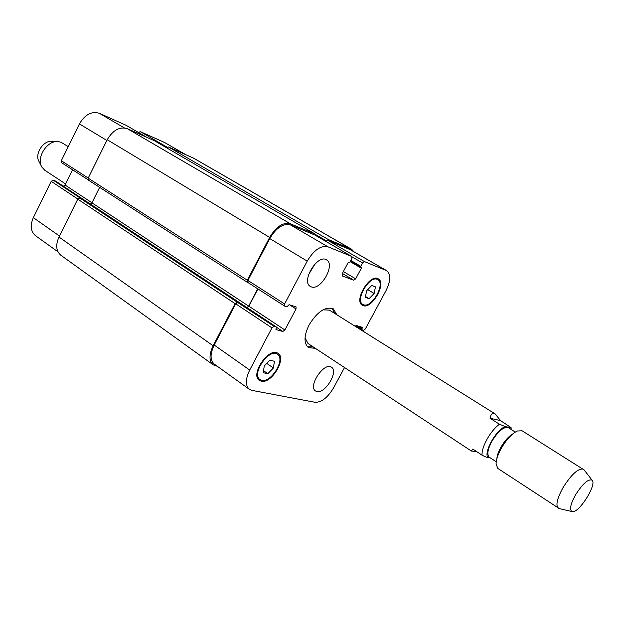 <?xml version="1.0" encoding="UTF-8"?>
<svg xmlns="http://www.w3.org/2000/svg" width="624" height="624" viewBox="0 0 624 624"><rect width="100%" height="100%" fill="white"/><g stroke="black" fill="none" stroke-linecap="round" stroke-linejoin="round"><path stroke-width="0.94" d="M490.058 418.283C490.885 413.86 492.578 412.402 495.144 413.915L500.51 420.568L511.087 427.627L505.323 426.644L499.426 424.187L490.058 418.283L500.51 420.568M476.502 451.495L471.44 451.066L472.789 449.062L482.017 455.122C484.895 456.706 486.876 457.486 487.952 457.454L490.152 457.782M515.299 432.065L508.264 427.643C503.755 426.512 498.303 431.044 491.899 441.238C487.617 449.413 486.743 454.74 489.278 457.213L496.236 461.768M307.453 346.765L313.069 346.835M334.558 313.357L332.163 308.287M305.042 337.81L308.014 343.504L471.44 451.066M495.144 413.915L329.433 310.151L323.021 309.816M315.323 348.317L308.506 347.63C303.677 343.403 303.88 335.821 309.106 324.901C317.437 311.524 325.533 306.181 333.388 308.88L336.851 314.792M512.819 433.891C508.661 436.34 504.715 440.739 500.986 447.096C498.498 451.573 497.125 455.465 496.86 458.757M584.119 469.927L522.038 430.755L517.241 431.012C511.774 433.805 506.477 439.538 501.353 448.211C497.905 454.451 496.142 459.709 496.08 463.975L497.843 468.445L559.299 508.583M583.346 469.139C578.198 468.156 571.381 474.396 562.887 487.867C557.084 498.576 555.547 505.362 558.269 508.209M575.422 495.066C570.476 504.215 569.314 509.707 571.927 511.547C578.003 514.605 597.379 484.427 592.067 480.176C588.214 478.725 582.668 483.686 575.422 495.066M65.582 183.947L44.897 170.336L41.886 167.099C35.825 157.872 47.354 139.916 58.266 141.593L61.019 142.249L68.266 146.617M41.426 166.195L39.078 161.616C34.242 154.237 43.391 139.994 52.112 141.32L57.252 141.547M315.128 263.804L308.607 274.552M311.314 286.884L310.37 286.439C300.768 281.494 317.663 253.648 326.516 259.865C335.72 264.506 320.83 290.917 311.314 286.884M316.93 391.56L315.541 390.983C307.593 386.435 324.308 361.553 331.484 367.24C338.801 371.272 325.229 393.923 316.93 391.56M369.096 298.693L365.336 297.359L366.639 290.737L371.717 285.488L375.453 286.884L374.127 293.467L369.096 298.693L365.5 296.525M374.127 293.467L367.708 289.637M267.836 373.714L263.25 372.731L264.256 365.968L269.88 360.22L274.435 361.273L273.398 367.996L267.836 373.714L263.554 370.718M273.398 367.996L266.76 363.41M363.589 304.785C371.834 308.326 385.827 283.616 377.777 279.661C370.118 274.287 354.494 300.261 362.856 304.442L363.589 304.785M363.137 305.627L362.349 305.261C353.434 300.799 370.094 273.101 378.269 278.827C386.849 283.046 371.943 309.395 363.137 305.627M261.784 380.336C271.292 382.988 285.753 359.003 277.477 354.268C269.248 347.662 250.942 374.174 260.013 379.579L261.784 380.336M261.308 381.225L259.412 380.414C249.74 374.642 269.272 346.375 278.047 353.41C286.868 358.465 271.463 384.041 261.308 381.225M344.526 367.536L333.528 387.917C327.686 397.628 321.532 402.418 315.081 402.293L251.901 390.374L249.358 389.306C245.248 385.554 245.357 379.127 249.709 370.04L271.963 327.881L274.084 326.36L276.338 326.999L275.925 329.589L282.828 331.469L284.911 329.971L296.033 308.966L296.041 306.875L289.076 304.699L286.915 306.813L284.755 306.15L284.591 303.958L307.219 261.105C313.903 250.037 320.806 245.271 327.92 246.8L351.85 256.495L351.827 258.648L350.025 262.025L347.958 262.93L342.178 273.78L342.241 275.933L353.761 280.223L355.664 278.842L361.358 268.211L360.844 266.315L362.622 262.985L364.525 261.628L386.693 270.66C390.959 274.271 390.733 280.933 386.014 290.636L365.383 328.879L363.581 330.244L361.787 329.69L362.302 327.35L356.585 325.58L355.212 326.29M57.97 251.831L35.451 235.654C30.662 231.535 29.96 225.529 33.345 217.636L51.199 181.327L53.219 180.196L55.731 181.147M63.383 186.194L65.052 185.016L72.571 169.783M61.768 162.809L61.308 160.75L79.412 123.934C84.965 114.543 91.595 110.994 99.302 113.272L126.095 125.291M138.52 132.506L140.283 131.625L164.713 142.561L185.702 154.635M99.637 187.348L91.939 202.816L90.363 204.032M53.219 180.196L80.418 198.198L79.794 197.98L77.75 199.15L58.976 237.019C55.474 245.053 56.09 251.121 60.824 255.216L213.244 364.868C208.985 361.031 208.946 354.666 213.127 345.774L235.115 303.638L237.221 302.188L274.084 326.36M386.693 270.66L350.111 249.592L327.951 240.419L326.149 241.558L328.403 239.561L351.64 249.265L193.853 158.301L168.488 146.975L166.725 147.872M154.432 140.743L127.28 128.653C119.605 126.43 112.921 130.127 107.227 139.729L88.171 178.144L88.6 180.227M249.358 389.306L214.305 364.127C210.046 360.29 210.007 353.917 214.196 345.025L235.7 303.81L237.814 302.359M247.104 307.663L248.867 306.205L257.915 288.928M248.126 282.602L247.9 280.426L269.755 238.547C276.253 227.752 283.132 223.197 290.386 224.874L314.995 235.084M217.347 366.311L213.244 364.868M246.979 307.585L248.641 306.134L257.712 288.795M351.64 249.265L353.917 251.737M248.032 282.571L247.377 282.337L247.322 280.238L269.662 237.416C276.167 226.613 283.046 222.058 290.308 223.751L315.385 234.164L315.713 235.498M499.426 424.187C494.91 427.682 490.815 432.635 487.126 439.039C483.6 445.466 481.9 450.824 482.017 455.122M505.323 426.644C496.486 429.179 483.319 452.595 487.952 457.454M510.253 428.891L509.714 427.573M59.459 236.036L33.345 217.636M77.828 199.009L51.199 181.327M91.962 202.761L65.052 185.016M88.234 178.019L61.308 160.75M106.86 140.462L79.412 123.934M124.301 127.873L99.302 113.272M146.843 137.35L125.939 125.198M167.248 147.256L140.283 131.625M185.344 154.471L164.713 142.561M214.196 345.025L249.709 370.04M235.7 303.81L271.963 327.881M276.471 327.265L282.828 331.469M248.867 306.205L284.911 329.971M289.637 304.879L296.033 308.966M247.9 280.426L284.591 303.958M269.755 238.547L307.219 261.105M290.386 224.874L327.92 246.8M314.855 234.998L351.772 256.464M342.365 273.429L353.761 280.223M343.372 271.534L355.664 278.842M327.951 240.419L364.525 261.628M352.147 256.893L362.622 262.985M350.111 249.592L386.084 270.356M276.268 326.96L55.583 181.046M237.221 302.188L79.794 197.98M235.115 303.638L77.75 199.15M213.127 345.774L58.976 237.019M362.271 328.107L359.814 326.578M361.819 328.934L356.413 325.556M361.748 329.659L355.672 325.853L361.787 329.69M351.023 248.96L193.175 157.958M328.403 239.561L168.488 146.975M326.508 240.872L315.713 234.601M360.844 266.315L350.852 260.473M360.805 267.134L350.509 261.113L360.828 267.15M361.358 268.211L350.204 261.682M315.315 234.133L154.276 140.657M290.308 223.751L127.28 128.653M269.662 237.416L107.227 139.729M247.322 280.238L88.171 178.144M248.641 306.134L91.939 202.816M511.087 427.627L511.15 429.452M592.067 480.176L583.783 469.49M571.927 511.547L558.769 508.459M360.532 303.03L362.856 304.442M375.43 278.288L377.777 279.661M257.501 377.809L260.013 379.579M274.934 352.537L277.477 354.268M61.589 162.716L88.078 179.751M126.017 125.245L146.89 137.374M247.954 282.524L284.599 306.08M314.925 235.037L351.85 256.495M276.338 326.999L55.661 181.093M315.385 234.164L154.354 140.696M247.377 282.337L88.421 180.133"/></g></svg>
